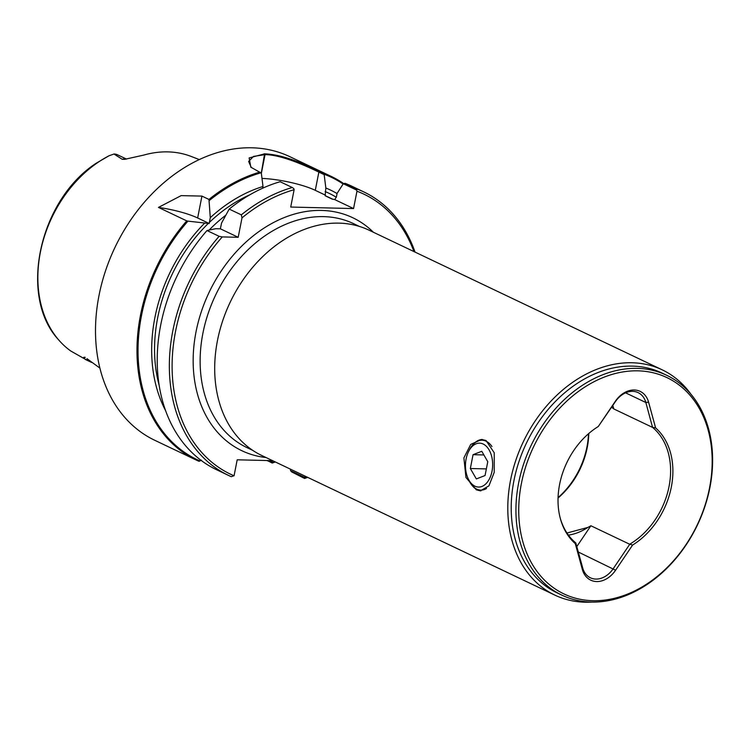 <?xml version="1.0" encoding="UTF-8"?>
<svg xmlns="http://www.w3.org/2000/svg" width="750" height="750" viewBox="0 0 750 750"><rect width="100%" height="100%" fill="white"/><g stroke="black" fill="none" stroke-linecap="round" stroke-linejoin="round"><path stroke-width="1.12" d="M492.009 471.281A21.956 13.594 -88.6 0 0 485.644 445.65A21.956 13.594 -88.6 0 0 468.675 451.331A21.956 13.594 -88.6 0 0 466.106 458.934A21.956 13.594 -88.6 0 0 468.028 478.369A21.956 13.594 -88.6 0 0 481.191 486.703A21.956 13.594 -88.6 0 0 492.009 471.281M468.675 451.331L469.613 449.513A24.956 15.441 91.4 0 1 482.006 440.222A24.956 15.441 91.4 0 1 491.962 446.531M486.534 488.494A24.956 15.441 91.4 0 1 480.806 490.116A24.956 15.441 91.4 0 1 468.872 480.234L468.028 478.369M481.772 451.284L473.053 454.688L470.344 468.516L476.344 478.931L485.062 475.528L487.772 461.7L481.772 451.284M486.366 468.9L470.344 468.516M483.881 454.95L473.053 454.688M632.634 545.025L615.591 570.216A24.459 18.516 -64.5 0 1 596.663 581.55A24.459 18.516 -64.5 0 1 582.337 569.419L575.297 543.647A71.119 53.841 -64.5 0 1 560.203 518.016A71.119 53.841 -64.5 0 1 598.275 426.516L615.309 401.325A24.459 18.516 -64.5 0 1 634.247 389.991A24.459 18.516 -64.5 0 1 648.572 402.131L655.613 427.903A71.119 53.841 -64.5 0 1 632.634 545.025L629.653 544.228A69.872 52.894 115.5 0 0 669.047 486.487A69.872 52.894 115.5 0 0 652.566 427.406L613.8 408.938A69.872 52.894 115.5 0 0 611.597 407.241M560.053 517.425A69.872 52.894 115.5 0 0 575.784 542.925L582.703 567.928A22.463 16.997 115.5 0 0 590.428 577.8A22.463 16.997 115.5 0 0 595.856 579.075A22.463 16.997 115.5 0 0 613.247 568.669L629.644 544.425M343.125 184.012A156.319 118.331 115.5 0 0 324.413 174.347L324.788 173.644A157.059 118.894 -64.5 0 1 331.359 176.466A157.059 118.894 -64.5 0 1 343.706 183.6M242.006 217.866L241.322 214.856L229.2 209.081A157.059 118.894 115.5 0 1 280.125 181.725L292.247 187.5L293.775 188.569L294.122 189.703A155.091 117.403 115.5 0 0 242.006 217.866L238.191 237.3L220.369 228.806L215.691 228.713L207 230.541A157.059 118.894 115.5 0 0 160.725 324.928A157.059 118.894 115.5 0 0 216.506 469.697L228.628 475.472A157.059 118.894 115.5 0 0 231.319 476.7L234.075 475.716L237.197 459.806L272.606 460.659M126.45 159.047L117.6 154.838A14.372 10.884 115.5 0 0 113.991 154.022L122.147 159.253L124.603 159.347L143.794 155.081A115.031 87.084 -64.5 0 1 167.916 151.884A115.031 87.084 115.5 0 1 190.556 156.206L199.284 159.572M357.15 189.066L356.616 190.087L343.294 183.741L345.028 183.291L357.15 189.066A157.059 118.894 -64.5 0 1 363.722 191.878A157.059 118.894 -64.5 0 1 415.031 252.094M413.953 251.578A155.091 117.403 115.5 0 0 356.962 191.213L356.616 190.087M554.888 595.125A124.772 94.453 115.5 0 1 510.572 480.122A124.772 94.453 -64.5 0 1 632.034 362.756A124.772 94.453 -64.5 0 1 662.203 369.834L369.103 230.213A124.772 94.453 115.5 0 0 338.934 223.134A124.772 94.453 115.5 0 0 217.472 340.5A124.772 94.453 -64.5 0 0 261.778 455.503L554.888 595.125A124.772 94.453 115.5 0 0 585.056 602.203A124.772 94.453 115.5 0 0 592.003 602.072M486 440.494L481.631 439.462L470.719 444.413L463.894 457.884L465.956 477.469L476.316 489.825L480.384 490.847L488.934 485.841L494.222 472.331L494.241 452.803L486 440.494M662.203 369.834A124.772 94.453 -64.5 0 1 690.984 394.284M632.484 366.122A121.781 92.184 115.5 0 0 518.934 461.709A121.781 92.184 115.5 0 0 557.194 592.913L561.9 595.153A121.781 92.184 -64.5 0 1 523.65 463.95A121.781 92.184 -64.5 0 1 637.2 368.363A121.781 92.184 115.5 0 1 666.647 375.272L661.941 373.022A121.781 92.184 -64.5 0 0 632.484 366.122M482.259 439.491A25.706 15.909 -88.6 0 0 473.616 443.934M472.603 486A25.706 15.909 -88.6 0 0 477.403 489.844A25.706 15.909 91.4 0 0 480.975 490.847M666.647 375.272A121.781 92.184 115.5 0 1 704.906 506.466A121.781 92.184 115.5 0 1 591.347 602.062A121.781 92.184 -64.5 0 1 561.9 595.153M592.903 600.703A119.784 90.675 -64.5 0 1 521.4 483.506A119.784 90.675 -64.5 0 1 637.997 370.837A119.784 90.675 115.5 0 1 709.509 488.034A119.784 90.675 115.5 0 1 592.903 600.703M615.309 401.325L615.3 401.756A22.463 16.997 -64.5 0 1 632.691 391.35A22.463 16.997 115.5 0 1 638.119 392.625A22.463 16.997 115.5 0 1 645.844 402.497L625.584 392.841M566.953 533.025L587.878 527.419A69.872 52.894 115.5 0 0 590.887 525.759L629.653 544.228M588.778 433.509A69.872 52.894 -64.5 0 1 558.066 497.991M558.075 497.597A71.119 53.841 115.5 0 0 588.478 433.762M250.097 194.672A140.869 106.641 115.5 0 0 209.362 222.431L209.203 223.491L197.644 217.978A39.928 8.363 11.1 0 0 158.456 207.413L186.759 220.894A157.059 118.894 -64.5 0 0 140.475 315.291A157.059 118.894 115.5 0 0 196.256 460.059A157.059 118.894 115.5 0 0 198.947 461.288L199.969 460.931A156.319 118.331 -64.5 0 1 141.506 315.516A156.319 118.331 115.5 0 1 187.959 221.128L208.312 223.444A140.869 106.641 115.5 0 0 159.197 385.481M291.647 471.9L304.566 478.463L304.753 477.422L290.578 470.672L291.647 471.9M207 230.541L219.122 236.316L222.291 236.916A155.091 117.403 115.5 0 0 175.556 331.294A155.091 117.403 115.5 0 0 234.009 475.772M219.122 236.316A157.059 118.894 -64.5 0 0 172.847 330.703A157.059 118.894 115.5 0 0 228.628 475.472M196.256 460.059L154.781 440.297A157.059 118.894 115.5 0 1 99 295.528A157.059 118.894 -64.5 0 1 251.897 147.797A157.059 118.894 -64.5 0 1 289.884 156.703L331.359 176.466M264.084 153.834C271.744 154.041 280.331 155.738 289.856 158.934C299.953 162.103 316.144 169.453 320.419 171.572M324.788 173.644L320.044 171.384L318.863 172.097L324.159 174.628L325.847 188.006A144.422 109.331 -64.5 0 1 337.069 193.566M275.344 461.962A157.059 118.894 -64.5 0 1 272.203 463.05L267.3 460.528M266.887 460.519L267.45 460.791M238.191 237.3L222.291 236.916M229.2 209.081L221.55 223.059L220.369 228.806M209.362 222.431L210.291 217.688L208.959 199.444L201.938 196.097L181.144 195.628L158.456 207.413M186.759 220.894L187.959 221.128M209.203 223.491L208.312 223.444M261.281 173.081L264.591 153.844L249.141 157.931L250.819 167.166L261.328 173.109L263.006 186.487A144.422 109.331 -64.5 0 0 210.291 217.688M269.409 460.584L272.109 461.869L272.203 463.05M201.431 460.162L199.969 460.931M363.722 191.878L351.6 186.103A157.059 118.894 115.5 0 0 345.028 183.291M307.706 477.375A157.059 118.894 -64.5 0 1 304.566 478.463M241.322 214.856A157.059 118.894 -64.5 0 1 292.247 187.5M208.959 199.444A157.059 118.894 -64.5 0 1 259.875 172.088M260.934 172.819A156.319 118.331 115.5 0 0 209.222 200.578M165.628 410.719A144.422 109.331 -64.5 0 1 204.431 223.35M272.288 462.675A156.319 118.331 115.5 0 0 274.941 461.766M272.109 461.869L272.812 460.753M290.391 469.134L290.578 470.672M332.175 199.088A137.128 103.8 115.5 0 0 331.978 199.003L334.753 199.603L336.403 196.922L337.106 193.369L343.294 183.741M262.669 188.203L263.006 186.487M325.847 188.006L325.134 195.741L331.978 199.003M261.994 178.406A39.928 8.363 11.1 0 1 315.281 190.331L325.556 195.225M334.753 199.603L353.559 208.566L290.719 207.047L294.122 189.703M356.962 191.213L353.559 208.566M304.753 477.422L305.006 476.091M319.237 172.275C307.125 166.463 281.072 154.397 264.394 154.631M264.9 154.641L253.509 156.412L248.625 161.438L251.334 167.578M304.781 477.478A155.091 117.403 115.5 0 0 306.628 476.869M86.981 358.669L99.919 368.109M85.256 357.403C83.072 356.981 83.166 357.638 85.528 359.381L70.678 350.953M109.003 155.775L96.094 163.294M70.716 350.972A113.616 86.006 -64.5 0 1 58.556 339.778A113.616 86.006 -64.5 0 1 109.013 155.775L113.991 154.022M612.834 405.403L613.8 408.938M587.878 527.419A57.141 43.256 -64.5 0 1 568.425 535.125M590.887 525.759L576.853 546.506M652.566 427.406L645.844 402.497L648.572 402.131M615.3 401.756L598.275 426.516M575.297 543.647L575.925 543.131M655.613 427.903L652.622 427.294M582.337 569.419L582.703 567.928M359.456 226.444L353.616 223.669A124.022 93.881 115.5 0 0 323.625 216.628A124.022 93.881 115.5 0 0 202.894 333.291A124.022 93.881 115.5 0 0 246.937 447.6L252.778 450.384M266.1 457.556A129.019 97.659 -64.5 0 1 196.031 331.791A129.019 97.659 -64.5 0 1 270.722 224.062A129.019 97.659 -64.5 0 1 373.416 232.266M197.644 217.978L201.938 196.097M336.328 197.259A140.869 106.641 115.5 0 0 325.144 191.559M315.281 190.331L318.863 172.097M85.528 359.381L91.041 362.006M125.944 159.141A14.372 10.884 115.5 0 0 122.147 159.253M225.591 215.372A137.128 103.8 115.5 0 0 209.231 229.959M332.897 199.284L329.475 197.653A137.128 103.8 115.5 0 0 325.134 195.741M261.356 173.381L265.031 154.641M615.591 570.216L578.362 552.047M91.575 362.419L85.341 359.456M58.556 339.778C18.15 296.344 39.291 200.25 96.094 163.284"/></g></svg>
